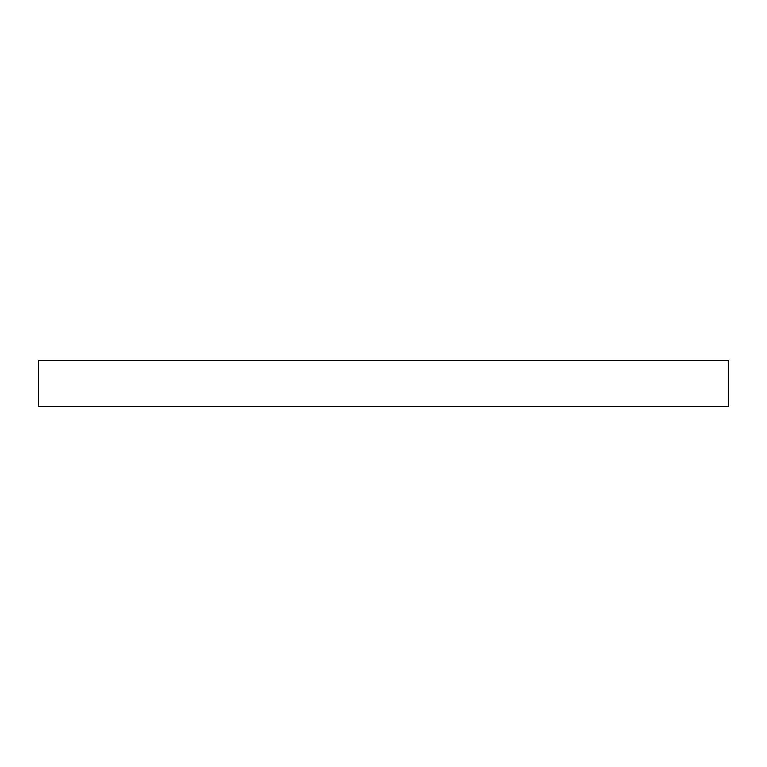 <?xml version="1.0" encoding="UTF-8"?>
<svg xmlns="http://www.w3.org/2000/svg" width="767" height="767" viewBox="0 0 767 767"><rect width="100%" height="100%" fill="white"/><g stroke="black" fill="none" stroke-linecap="round" stroke-linejoin="round"><path stroke-width="1.15" d="M38.35 360.49L38.35 406.51L728.65 406.51L728.65 360.49L38.35 360.49L38.35 406.51L728.65 406.51L728.65 360.49L38.35 360.49"/></g></svg>
